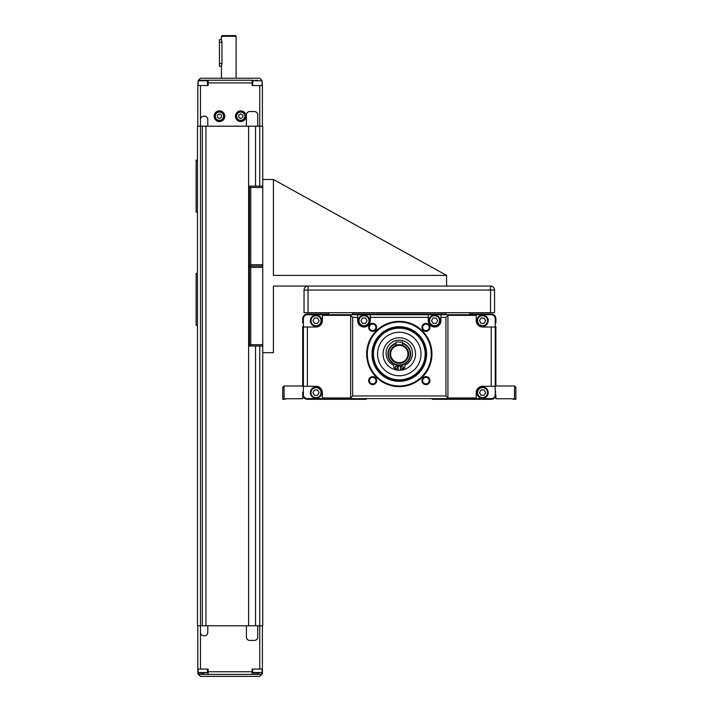 <?xml version="1.0" encoding="UTF-8"?>
<svg xmlns="http://www.w3.org/2000/svg" width="712" height="712" viewBox="0 0 712 712"><rect width="100%" height="100%" fill="white"/><g stroke="black" fill="none" stroke-linecap="round" stroke-linejoin="round"><path stroke-width="1.07" d="M366.787 398.631A1.219 1.219 0 0 1 365.701 399.298L307.37 399.298A4.664 4.664 0 0 1 302.707 394.635L302.707 392.107L303.374 392.107M514.536 399.298L515.871 399.298L515.871 387.31L514.536 385.975L514.536 399.298L513.201 399.298L513.201 398.764L495.881 398.764L495.881 394.635A4.664 4.664 0 0 1 491.218 399.298L432.887 399.298A1.219 1.219 0 0 1 431.801 398.631M495.881 392.107L495.214 392.107M304.042 296.628L304.042 302.137M322.358 398.631L307.37 398.631A3.996 3.996 0 0 1 303.374 394.635L303.374 386.305L316.03 386.305A6.328 6.328 0 0 1 322.358 392.632L322.358 398.631L476.23 398.631L476.23 397.964L447.919 397.964L447.919 315.372L476.23 315.372L476.23 314.704L440.933 314.704L440.933 317.365L445.926 317.365L447.919 315.372M357.664 314.704L370.32 314.704L370.32 320.694A6.328 6.328 0 0 1 363.992 327.022A6.328 6.328 0 0 1 357.664 320.694L357.664 314.704L322.358 314.704L322.358 320.694A6.328 6.328 0 0 1 316.03 327.022L303.374 327.022L303.374 386.305M303.374 327.022L303.374 318.7A3.996 3.996 0 0 1 307.37 314.704L322.358 314.704M476.23 314.704L491.218 314.704A3.996 3.996 0 0 1 495.214 318.7L495.214 327.022L482.558 327.022A6.328 6.328 0 0 1 476.23 320.694L476.23 315.372M476.23 397.964L476.23 392.632A6.328 6.328 0 0 1 482.558 386.305L495.214 386.305L495.214 327.022M495.214 386.305L495.214 394.635A3.996 3.996 0 0 1 491.218 398.631L476.23 398.631M308.038 312.702L308.038 290.051L494.555 290.051A3.996 3.996 0 0 0 490.559 286.055L490.559 312.702L304.042 312.702L304.042 290.051A3.996 3.996 0 0 1 308.038 286.055A3.996 3.996 0 0 0 304.042 290.051L308.038 290.051L308.038 286.055L273.399 286.055L273.399 352.671L262.746 352.671L262.746 625.777L259.747 625.777L259.747 669.075L262.408 669.075L262.408 673.739L259.747 676.4L200.464 676.4L197.803 673.739L197.803 669.075L208.126 669.075L208.126 674.398L252.084 674.398L252.084 669.075L259.747 669.075M490.559 312.702L494.555 312.702L494.555 290.051M490.559 286.055L308.038 286.055M402.369 345.195L402.627 342.009L395.97 342.009L395.97 345.293M445.926 314.704L445.926 314.037L352.671 314.037L352.671 312.702M328.686 314.704L328.686 312.702M445.926 314.037L445.926 312.702M495.214 322.892L495.881 322.892L495.881 318.7A4.664 4.664 0 0 0 491.218 314.037L469.902 314.037L469.902 312.702M469.902 314.037L469.902 314.704M358.332 320.694A5.66 5.66 0 0 1 366.822 315.79A5.66 5.66 0 0 1 366.822 325.598A5.66 5.66 0 0 1 358.332 320.694M352.671 314.037L352.671 314.704M328.686 314.037L307.37 314.037A4.664 4.664 0 0 0 302.707 318.7L302.707 322.892L303.374 322.892M303.374 385.174L302.707 385.174L302.707 326.488L303.374 326.488M495.214 385.174L495.881 385.174L495.881 326.488L495.214 326.488M429.941 380.644A3.996 3.996 0 0 1 423.943 384.106A3.996 3.996 0 0 1 423.943 377.182A3.996 3.996 0 0 1 429.941 380.644M429.22 380.644A3.275 3.275 0 0 0 424.308 377.814A3.275 3.275 0 0 0 424.308 383.483A3.275 3.275 0 0 0 429.22 380.644M376.648 380.644A3.996 3.996 0 0 1 370.658 384.106A3.996 3.996 0 0 1 370.658 377.182A3.996 3.996 0 0 1 376.648 380.644M375.927 380.644A3.275 3.275 0 0 0 371.014 377.814A3.275 3.275 0 0 0 371.014 383.483A3.275 3.275 0 0 0 375.927 380.644M376.648 327.36A3.996 3.996 0 0 1 370.658 330.822A3.996 3.996 0 0 1 370.658 323.898A3.996 3.996 0 0 1 376.648 327.36M375.927 327.36A3.275 3.275 0 0 0 371.014 324.521A3.275 3.275 0 0 0 371.014 330.19A3.275 3.275 0 0 0 375.927 327.36M429.941 327.36A3.996 3.996 0 0 1 423.943 330.822A3.996 3.996 0 0 1 423.943 323.898A3.996 3.996 0 0 1 429.941 327.36M429.22 327.36A3.275 3.275 0 0 0 424.308 324.521A3.275 3.275 0 0 0 424.308 330.19A3.275 3.275 0 0 0 429.22 327.36M440.933 317.365L440.933 320.694A6.328 6.328 0 0 1 434.605 327.022A6.328 6.328 0 0 1 428.277 320.694L428.277 314.704L440.933 314.704M363.992 315.033A5.66 5.66 0 0 0 359.088 323.524A5.66 5.66 0 0 0 368.896 323.524A5.66 5.66 0 0 0 363.992 315.033A5.66 5.66 0 0 1 365.06 326.256A5.66 5.66 0 0 1 358.554 322.278M398.168 365.265L398.168 369.795L396.442 369.492A3.4 3.4 0 0 1 393.638 366.146L393.638 365.203A13.163 13.163 0 0 1 388.992 345.115A13.163 13.163 0 0 1 409.605 345.115A13.163 13.163 0 0 1 404.959 365.203L404.959 366.146A3.4 3.4 0 0 1 402.155 369.492L400.429 369.795L400.429 365.265M403.375 367.161A1.13 1.13 0 0 1 402.244 368.291A1.13 1.13 0 0 1 401.105 367.161A1.13 1.13 0 0 1 402.244 366.03A1.13 1.13 0 0 1 403.375 367.161M397.483 367.161A1.13 1.13 0 0 1 396.353 368.291A1.13 1.13 0 0 1 395.222 367.161A1.13 1.13 0 0 1 396.353 366.03A1.13 1.13 0 0 1 397.483 367.161M405.048 338.832A16.225 16.225 0 0 0 383.279 356.605A16.225 16.225 0 0 0 409.56 366.573A16.225 16.225 0 0 0 405.048 338.832M407.006 333.67A21.743 21.743 0 0 1 413.049 370.845A21.743 21.743 0 0 1 377.841 357.495A21.743 21.743 0 0 1 407.006 333.67M316.03 386.972A5.66 5.66 0 0 0 311.126 395.472A5.66 5.66 0 0 0 320.934 395.472A5.66 5.66 0 0 0 316.03 386.972M314.499 389.971L317.57 389.971L319.11 392.632L317.57 395.302L314.499 395.302L312.96 392.632L314.499 389.971M316.03 326.354A5.66 5.66 0 0 0 320.934 317.863A5.66 5.66 0 0 0 311.126 317.863A5.66 5.66 0 0 0 316.03 326.354A5.66 5.66 0 0 1 311.126 317.863A5.66 5.66 0 0 1 320.934 317.863A5.66 5.66 0 0 1 316.03 326.354M317.57 323.364L314.499 323.364L312.96 320.694L314.499 318.033L317.57 318.033L319.11 320.694L317.57 323.364M482.558 398.302A5.66 5.66 0 0 0 487.462 389.802A5.66 5.66 0 0 0 477.654 389.802A5.66 5.66 0 0 0 482.558 398.302A5.66 5.66 0 0 1 477.654 389.802A5.66 5.66 0 0 1 487.462 389.802A5.66 5.66 0 0 1 482.558 398.302M484.098 395.302L481.027 395.302L479.488 392.632L481.027 389.971L484.098 389.971L485.637 392.632L484.098 395.302M482.843 315.042A5.66 5.66 0 0 0 477.529 323.284A5.66 5.66 0 0 0 487.319 323.764A5.66 5.66 0 0 0 482.843 315.042M481.152 317.961L484.231 318.113L485.637 320.845L483.964 323.435L480.894 323.284L479.488 320.542L481.152 317.961M362.452 318.033L365.532 318.033L367.072 320.694L365.532 323.364L362.452 323.364L360.913 320.694L362.452 318.033M434.605 315.033A5.66 5.66 0 0 0 429.701 323.524A5.66 5.66 0 0 0 439.509 323.524A5.66 5.66 0 0 0 434.605 315.033M433.065 318.033L436.136 318.033L437.675 320.694L436.136 323.364L433.065 323.364L431.525 320.694L433.065 318.033M447.919 397.964L445.926 395.97L445.926 317.365M370.32 317.365L428.277 317.365M445.926 395.97L352.671 395.97L352.671 317.365L357.664 317.365M431.935 353.998A32.636 32.636 0 0 0 382.976 325.731A32.636 32.636 0 0 0 382.976 382.264A32.636 32.636 0 0 0 431.935 353.998M352.671 395.97L350.669 397.964L322.358 397.964M322.358 315.372L350.669 315.372L352.671 317.365M428.277 314.704L370.32 314.704M431.267 353.998A31.978 31.978 0 0 1 383.314 381.694A31.978 31.978 0 0 1 383.314 326.31A31.978 31.978 0 0 1 431.267 353.998M426.604 353.998A27.314 27.314 0 0 0 385.646 330.35A27.314 27.314 0 0 0 385.646 377.654A27.314 27.314 0 0 0 426.604 353.998M425.945 353.998A26.647 26.647 0 0 1 396.086 380.448A26.647 26.647 0 0 1 373.426 347.625A26.647 26.647 0 0 1 425.945 353.998M350.669 315.372L350.669 397.964M399.298 344.679A9.327 9.327 0 0 0 391.217 358.661A9.327 9.327 0 0 0 407.371 358.661A9.327 9.327 0 0 0 399.298 344.679M399.298 345.338A8.66 8.66 0 0 1 406.792 358.332A8.66 8.66 0 0 1 391.796 358.332A8.66 8.66 0 0 1 399.298 345.338M396.219 345.195A9.327 9.327 0 0 0 391.947 359.738A9.327 9.327 0 0 0 407.086 359.124A9.327 9.327 0 0 0 401.648 344.982M395.97 343.175A11.321 11.321 0 0 0 390.105 360.61A11.321 11.321 0 0 0 408.492 360.61A11.321 11.321 0 0 0 402.627 343.175M402.627 343.593A10.92 10.92 0 0 1 408.145 360.414A10.92 10.92 0 0 1 390.452 360.414A10.92 10.92 0 0 1 395.97 343.593M205.928 625.777L205.928 126.193L200.464 126.193L200.464 119.527L200.464 126.193L197.464 126.193L197.464 625.777L200.464 625.777L200.464 632.434L200.464 625.777L259.747 625.777L259.747 346.005M248.622 625.777L248.622 126.193L262.746 126.193L262.746 352.671M246.423 625.777L246.423 637.098A3.329 3.329 0 0 0 249.752 640.426L254.415 640.426A3.329 3.329 0 0 0 257.744 637.098L257.744 625.777M200.464 669.075L200.464 632.434A3.329 3.329 0 0 0 203.792 635.772L204.46 635.772A3.329 3.329 0 0 0 207.788 632.434L207.788 625.777M257.744 126.193L257.744 114.863A3.329 3.329 0 0 0 254.415 111.535L249.752 111.535A3.329 3.329 0 0 0 246.423 114.863L246.423 126.193M207.788 126.193L207.788 119.527A3.329 3.329 0 0 0 204.46 116.198L203.792 116.198A3.329 3.329 0 0 0 200.464 119.527L200.464 85.556L197.803 85.556L197.803 126.193M261.998 80.483L262.408 85.556L252.084 85.556L252.084 80.234L208.126 80.234L208.126 85.556L200.464 85.556M235.432 116.198A5.331 5.331 0 0 1 243.424 111.588A5.331 5.331 0 0 1 243.424 120.817A5.331 5.331 0 0 1 235.432 116.198M214.116 116.198A5.331 5.331 0 0 1 222.108 111.588A5.331 5.331 0 0 1 222.108 120.817A5.331 5.331 0 0 1 214.116 116.198M197.464 273.399L196.129 273.399L196.129 325.357L197.464 325.357M221.948 63.573L221.441 66.243L219.447 66.243L219.447 39.596L221.441 39.596L221.948 42.257L221.948 63.573L219.447 63.573M197.464 160.164L196.129 160.164L196.129 212.123L197.464 212.123M259.417 673.071L253.285 673.071L259.417 673.071M204.789 673.071L198.666 673.071L204.789 673.071M197.803 625.777L197.803 669.075M262.408 625.777L262.408 669.075M198.461 674.398L208.126 674.398M252.084 674.398L261.749 674.398M255.555 126.193L255.555 186.144M255.555 346.005L255.555 625.777M202.324 625.777L202.324 126.193M205.928 126.193L248.622 126.193M236.099 116.198A4.664 4.664 0 0 0 243.095 120.239A4.664 4.664 0 0 0 243.095 112.158A4.664 4.664 0 0 0 236.099 116.198A4.664 4.664 0 0 1 243.095 112.158A4.664 4.664 0 0 1 243.095 120.239A4.664 4.664 0 0 1 236.099 116.198M238.76 117.355L238.76 115.041L240.763 113.893L242.765 115.041L242.765 117.355L240.763 118.504L238.76 117.355M214.784 116.198A4.664 4.664 0 0 0 221.779 120.239A4.664 4.664 0 0 0 221.779 112.158A4.664 4.664 0 0 0 214.784 116.198A4.664 4.664 0 0 1 221.779 112.158A4.664 4.664 0 0 1 221.779 120.239A4.664 4.664 0 0 1 214.784 116.198M217.445 117.355L217.445 115.041L219.447 113.893L221.441 115.041L221.441 117.355L219.447 118.504L217.445 117.355M257.415 80.234L255.421 80.234M252.084 80.234L253.285 80.234L252.751 80.759L252.751 85.556M206.925 80.234L207.459 80.759L198.132 80.759L198.666 80.234L206.925 80.234L198.666 80.234L198.132 80.759L198.132 85.556M198.39 80.305L200.464 78.231L259.747 78.231L261.82 80.305M197.803 85.556L198.212 80.483M198.461 80.234L200.793 80.234M204.789 80.234L208.126 80.234M262.408 126.193L262.408 85.556M236.099 36.267L235.432 35.6L222.108 35.6L221.441 36.267L236.099 36.267L236.099 78.231M446.593 275.402L273.399 179.477L273.399 275.402L446.593 275.402L446.593 286.055M262.746 179.477L273.399 179.477M262.746 264.739L250.757 264.739L249.423 266.074L262.746 266.074L249.423 266.074L250.757 267.409L262.746 267.409M250.757 264.739L250.757 187.47L262.746 187.47M262.746 186.144L249.423 186.144L250.757 187.47M249.423 186.144L249.423 346.005L262.746 346.005M262.746 344.679L250.757 344.679L249.423 346.005M250.757 344.679L250.757 267.409M284.061 385.975L282.726 387.31L282.726 399.298L284.061 399.298L284.061 385.975L303.374 385.975M302.707 392.107L302.707 398.764L285.396 398.764L285.396 399.298L284.061 399.298M495.214 385.975L514.536 385.975M398.168 366.075A12.122 12.122 0 0 0 400.429 366.075M408.457 329.834A25.846 25.846 0 0 1 415.648 374.022A25.846 25.846 0 0 1 373.791 358.154A25.846 25.846 0 0 1 408.457 329.834M316.03 387.639A4.993 4.993 0 0 1 320.356 395.133A4.993 4.993 0 0 1 311.705 395.133A4.993 4.993 0 0 1 316.03 387.639M316.03 325.695A4.993 4.993 0 0 1 311.705 318.202A4.993 4.993 0 0 1 320.356 318.202A4.993 4.993 0 0 1 316.03 325.695M482.558 397.634A4.993 4.993 0 0 1 478.233 390.14A4.993 4.993 0 0 1 486.892 390.14A4.993 4.993 0 0 1 482.558 397.634M482.807 315.71A4.993 4.993 0 0 1 486.759 323.399A4.993 4.993 0 0 1 478.117 322.981A4.993 4.993 0 0 1 482.807 315.71M363.992 315.701A4.993 4.993 0 0 1 368.318 323.195A4.993 4.993 0 0 1 359.667 323.195A4.993 4.993 0 0 1 363.992 315.701M434.605 315.701A4.993 4.993 0 0 1 438.93 323.195A4.993 4.993 0 0 1 430.27 323.195A4.993 4.993 0 0 1 434.605 315.701M491.218 327.022L491.218 386.305M307.37 386.305L307.37 327.022M252.084 671.736L208.126 671.736M259.747 85.556L259.747 186.144M208.126 82.895L252.084 82.895M221.948 42.257L219.447 42.257M202.795 674.398L202.795 673.071M257.415 674.398L257.415 673.071M261.544 673.071L262.078 672.537L252.751 672.537L253.285 673.071M206.925 673.071L207.459 672.537L198.132 672.537L198.666 673.071M200.464 126.193L200.464 625.777M236.633 116.198A4.13 4.13 0 0 1 242.828 112.621A4.13 4.13 0 0 1 242.828 119.776A4.13 4.13 0 0 1 236.633 116.198M215.318 116.198A4.13 4.13 0 0 1 221.512 112.621A4.13 4.13 0 0 1 221.512 119.776A4.13 4.13 0 0 1 215.318 116.198M252.751 80.759L262.078 80.759L261.544 80.234L262.078 80.759L262.078 85.556M262.078 672.537L262.078 669.075M252.751 672.537L252.751 669.075M207.459 672.537L207.459 669.075M198.132 672.537L198.132 669.075M207.459 80.759L207.459 85.556M221.441 36.267L221.441 39.596M221.441 66.243L221.441 78.231"/></g></svg>

